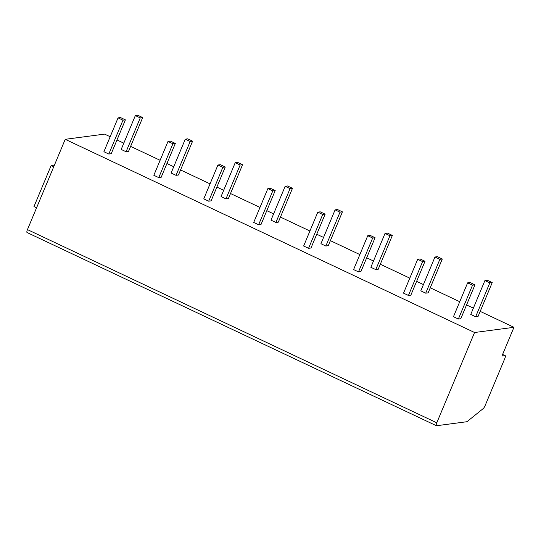 <?xml version="1.0" encoding="UTF-8"?>
<svg xmlns="http://www.w3.org/2000/svg" width="541" height="541" viewBox="0 0 541 541"><rect width="100%" height="100%" fill="white"/><g stroke="black" fill="none" stroke-linecap="round" stroke-linejoin="round"><path stroke-width="0.81" d="M505.044 355.62L501.933 356.032L513.95 327.305L474.558 332.512L436.79 422.798A3.381 0.893 115.3 0 0 436.384 425.713A3.381 0.893 115.3 0 0 436.54 425.733L466.951 421.716L483.194 408.611A3.381 0.893 115.3 0 0 485.115 405.608L504.794 358.561A3.381 0.893 115.3 0 0 505.199 355.64A3.381 0.893 115.3 0 0 505.044 355.62L502.589 354.463M513.95 327.305L480.192 311.373M473.368 308.147L466.558 304.935M459.735 301.716L430.251 287.798M423.427 284.58L416.624 281.367M409.801 278.148L380.316 264.231M373.493 261.012L366.683 257.8M359.86 254.574L330.375 240.664M323.552 237.438L316.749 234.226M309.919 231.007L280.441 217.09M273.618 213.871L266.808 210.659M259.984 207.44L230.5 193.522M223.676 190.304L216.867 187.091M210.043 183.866L180.566 169.955M173.742 166.736L166.932 163.517M160.109 160.298L130.624 146.381M123.801 143.162L116.991 139.95M110.168 136.731L104.616 134.107L65.224 139.314L474.558 332.512M118.06 117.87L103.899 151.723L108.815 154.043L111.23 153.725L125.397 119.865L120.481 117.546L118.06 117.87L122.976 120.19L125.397 119.865M135.338 115.585L121.177 149.438L126.094 151.757L128.508 151.439L142.675 117.586L137.759 115.267L135.338 115.585L140.254 117.904L142.675 117.586M168.001 141.438L153.833 175.291L158.75 177.61L161.171 177.292L175.331 143.439L170.415 141.12L168.001 141.438L172.91 143.757L175.331 143.439M185.279 139.152L171.112 173.012L176.028 175.331L178.449 175.007L192.61 141.154L187.693 138.834L185.279 139.152L190.189 141.471L192.61 141.154M217.935 165.005L203.774 198.865L208.691 201.184L211.105 200.86L225.272 167.007L220.356 164.687L217.935 165.005L222.851 167.325L225.272 167.007M235.213 162.719L221.053 196.579L225.969 198.899L228.383 198.581L242.551 164.721L237.634 162.401L235.213 162.719L240.13 165.039L242.551 164.721M267.876 188.579L253.709 222.432L258.625 224.752L261.046 224.434L275.207 190.574L270.29 188.254L267.876 188.579L272.792 190.899L275.207 190.574M285.154 186.293L270.987 220.146L275.903 222.466L278.324 222.148L292.485 188.295L287.569 185.969L285.154 186.293L290.064 188.613L292.485 188.295M317.81 212.146L303.65 245.999L308.566 248.319L310.987 248.001L325.148 214.148L320.231 211.829L317.81 212.146L322.727 214.466L325.148 214.148M335.089 209.861L320.928 243.72L325.844 246.04L328.259 245.715L342.426 211.862L337.51 209.543L335.089 209.861L340.005 212.18L342.426 211.862M367.752 235.714L353.591 269.574L358.5 271.893L360.921 271.568L375.082 237.715L370.172 235.396L367.752 235.714L372.668 238.033L375.082 237.715M385.03 233.428L370.862 267.288L375.779 269.607L378.2 269.29L392.36 235.43L387.444 233.11L385.03 233.428L389.946 235.748L392.36 235.43M417.686 259.281L403.525 293.141L408.441 295.46L410.862 295.143L425.023 261.283L420.107 258.963L417.686 259.281L422.602 261.601L425.023 261.283M434.964 257.002L420.803 290.855L425.72 293.175L428.141 292.857L442.301 258.997L437.385 256.677L434.964 257.002L439.88 259.322L442.301 258.997M467.627 282.855L453.466 316.708L458.376 319.028L460.797 318.71L474.957 284.857L470.048 282.53L467.627 282.855L472.543 285.175L474.957 284.857M484.905 280.569L470.744 314.429L475.654 316.749L478.075 316.424L492.236 282.571L487.326 280.252L484.905 280.569L489.821 282.889L492.236 282.571M27.206 232.542A3.381 0.893 -64.7 0 1 27.05 232.522A3.381 0.893 -64.7 0 1 27.456 229.6L65.224 139.314M36.572 207.805L33.975 206.581L51.145 165.539L54.438 165.106M53.742 166.763L51.145 165.539M108.815 154.043L122.976 120.19M126.094 151.757L140.254 117.904M158.75 177.61L172.91 143.757M176.028 175.331L190.189 141.471M208.691 201.184L222.851 167.325M225.969 198.899L240.13 165.039M258.625 224.752L272.792 190.899M275.903 222.466L290.064 188.613M308.566 248.319L322.727 214.466M325.844 246.04L340.005 212.18M358.5 271.893L372.668 238.033M375.779 269.607L389.946 235.748M408.441 295.46L422.602 261.601M425.72 293.175L439.88 259.322M458.376 319.028L472.543 285.175M475.654 316.749L489.821 282.889M436.79 422.798L27.456 229.6M502.609 354.416L505.199 355.64M27.05 232.522L436.384 425.713"/></g></svg>
